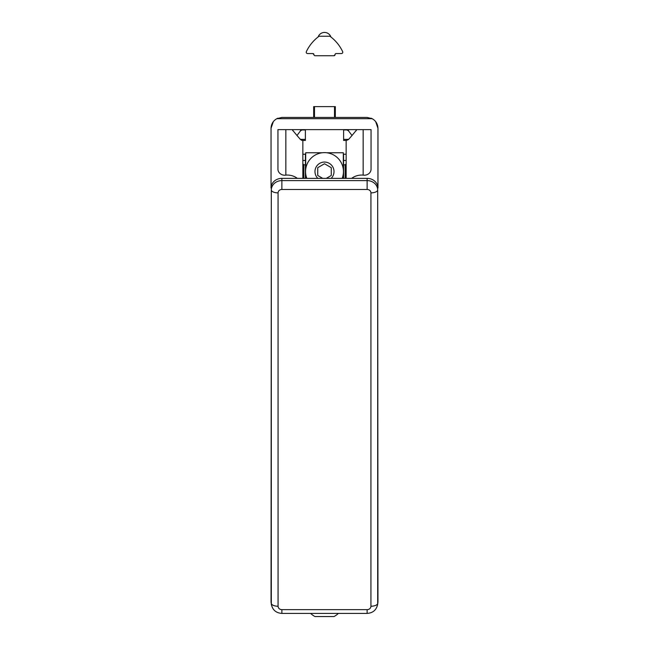 <?xml version="1.0" encoding="UTF-8"?>
<svg xmlns="http://www.w3.org/2000/svg" width="649" height="649" viewBox="0 0 649 649"><rect width="100%" height="100%" fill="white"/><g stroke="black" fill="none" stroke-linecap="round" stroke-linejoin="round"><path stroke-width="0.97" d="M281.869 189.467A3.797 3.399 180 0 0 278.072 192.875L278.072 606.239A6.766 3.01 180 0 1 271.314 603.416L271.314 190.052A10.554 9.451 180 0 1 281.869 180.6L367.131 180.6L367.131 189.467L281.869 189.467L281.869 178.361A10.83 9.694 180 0 0 271.047 188.064L271.047 128.267L273.326 121.614M271.047 128.267C271.209 124.008 273.14 120.811 276.831 118.686L277.804 118.232M371.196 118.232L372.169 118.686L276.831 118.686L281.869 117.437L367.131 117.437L372.169 118.686C375.86 120.811 377.791 124.008 377.953 128.267L375.674 121.614M285.852 129.622L285.852 175.116A15.56 13.937 180 0 1 297.347 178.361M363.148 129.622L363.148 175.116A15.56 13.937 180 0 0 351.653 178.361M343.613 140.444L346.477 140.444L348.521 139.511L352.009 135.495L348.481 130.806L346.915 129.946L343.613 129.946L343.613 140.444L346.152 140.444L346.152 178.361M277.942 156.685L277.942 169.138A6.766 6.06 180 0 0 285.852 175.116M277.942 169.138L277.942 129.622L371.058 129.622L371.058 169.138A6.766 6.06 180 0 1 363.148 175.116M281.869 178.361L367.131 178.361A10.83 9.694 0 0 1 377.953 188.064L377.953 128.267M343.581 178.361L343.581 154.227L346.152 154.227M371.058 156.685L371.058 169.138M302.848 154.227L305.419 154.227L305.419 178.361M305.387 139.365L305.387 129.946L302.085 129.946L300.519 130.806L296.991 135.495L300.479 139.511L302.523 140.444L305.387 140.444L305.387 139.365L300.349 139.365M352.009 135.495L356.869 129.622M302.523 140.444L301.42 140.216M292.131 129.622L296.991 135.495M346.152 163.808L345.154 164.805L345.154 178.361M302.848 163.808L303.846 164.805L305.419 164.805M335.33 117.437L335.33 106.614L313.67 106.614L313.67 117.437M278.072 192.875A6.766 3.01 180 0 1 271.314 190.052L271.047 601.428A10.83 9.694 180 0 0 271.128 602.621L271.396 604.584C272.661 610.084 276.149 613.021 281.869 613.402L281.869 609.646L367.131 609.646A3.797 3.399 0 0 0 370.928 606.239L370.928 192.875A6.766 3.01 180 0 0 377.686 190.052L377.686 603.416A6.766 3.01 180 0 1 370.928 606.239M367.131 178.361L367.131 180.6A10.554 9.451 0 0 1 377.686 190.052L377.953 601.428A10.83 9.694 0 0 1 377.872 602.621L377.604 604.584A10.554 9.451 0 0 0 377.686 603.416L377.953 601.428M335.054 54.646L333.975 55.725A1.079 1.079 0 0 0 335.054 54.646A1.079 1.079 0 0 1 333.975 55.725L315.025 55.725A1.079 1.079 0 0 1 313.946 54.646A1.079 1.079 0 0 0 312.859 53.559A1.079 1.079 0 0 1 313.946 54.646L312.859 53.559L307.577 53.559A1.355 1.355 0 0 1 306.352 51.628A40.603 40.603 0 0 1 319.081 36.239L329.919 36.239A40.603 40.603 0 0 1 342.648 51.628A1.355 1.355 0 0 1 341.423 53.559L336.141 53.559A1.079 1.079 0 0 0 335.054 54.646A1.079 1.079 0 0 1 336.141 53.559L341.423 53.559M331.347 37.334L330.885 36.969A6.766 6.766 0 0 0 318.115 36.969L318.042 37.025M336.141 53.559L335.436 53.818M333.975 55.725L315.025 55.725M343.313 169.316L343.313 152.758L326.763 152.758M322.237 152.758L305.687 152.758L305.687 169.316M305.687 173.835L305.687 178.361M343.313 178.361L343.313 173.835M317.823 178.361A9.524 9.524 0 0 1 320.817 162.794A9.524 9.524 0 0 1 331.177 178.361M306.815 178.361A18.943 18.943 0 0 1 321.044 152.945A18.943 18.943 0 0 1 342.185 178.361M322.723 178.361L317.734 175.481L317.734 167.669L324.5 163.759L331.266 167.669L331.266 175.481L326.277 178.361M310.603 613.402A20.216 20.216 0 0 0 314.976 616.55L334.024 616.55A20.216 20.216 0 0 0 338.397 613.402M348.481 130.806L348.481 129.622M302.848 160.473L305.419 160.473M343.613 139.365L348.651 139.365M292.837 130.709L292.837 129.622M300.519 130.806L300.519 129.622M356.163 130.709L356.163 129.622M343.581 164.805L345.154 164.805M343.581 160.473L346.152 160.473M303.846 178.361L303.846 164.805M334.511 117.437L334.511 106.614M314.489 117.437L314.489 106.614M271.396 604.584A10.554 9.451 180 0 1 271.314 603.416L271.047 601.428M367.131 189.467A3.797 3.399 0 0 1 370.928 192.875M278.072 606.239A3.797 3.399 180 0 0 281.869 609.646M281.869 613.402L367.131 613.402L367.131 609.646M302.848 178.361L302.848 140.444M367.131 613.402C372.851 613.021 376.339 610.084 377.604 604.584"/></g></svg>
